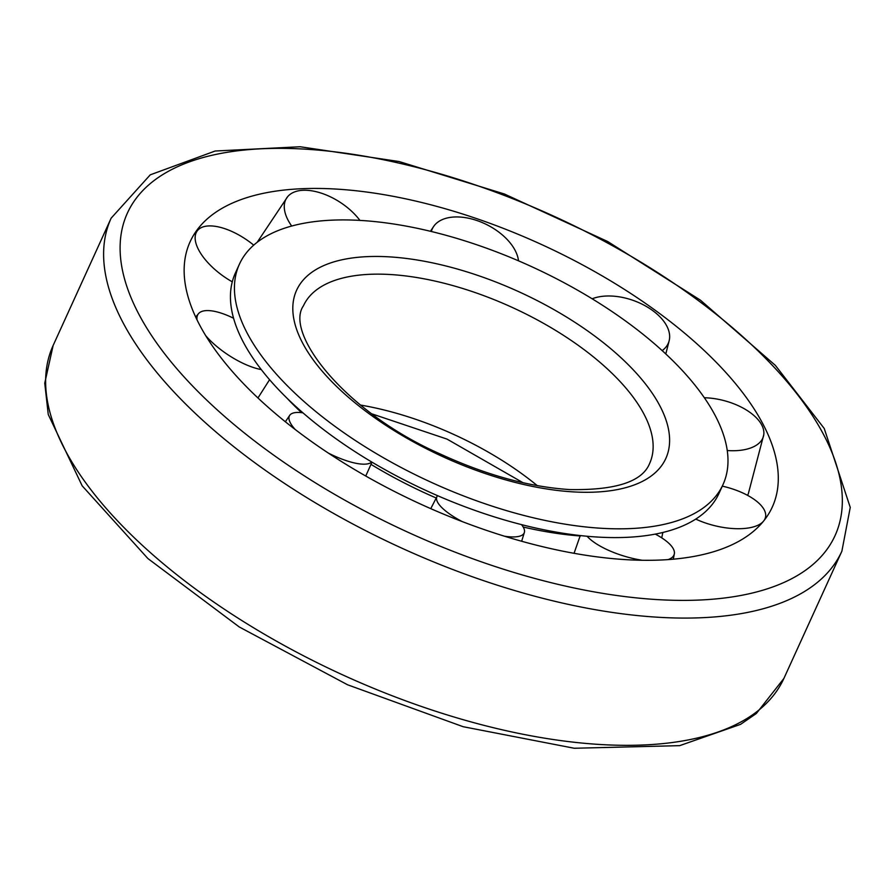 <?xml version="1.0" encoding="UTF-8"?>
<svg xmlns="http://www.w3.org/2000/svg" width="895" height="895" viewBox="0 0 895 895"><rect width="100%" height="100%" fill="white"/><g stroke="black" fill="none" stroke-linecap="round" stroke-linejoin="round"><path stroke-width="1.34" d="M301.548 412.64A246.841 110.488 -155.5 0 1 286.971 398.141M580.475 535.993A246.841 110.488 -155.5 0 1 523.195 527.021M436.201 498A246.841 110.488 -155.5 0 1 371.033 464.404M679.171 367.163A265.726 118.934 -155.5 0 1 723.015 484.564A265.726 118.934 -155.5 0 1 431.893 482.606A265.726 118.934 -155.5 0 1 239.412 264.182A265.726 118.934 -155.5 0 1 427.519 230.586A265.726 118.934 -155.5 0 1 679.171 367.163M723.015 484.564L719.021 493.335A265.726 118.934 -155.5 0 1 427.899 491.366A265.726 118.934 -155.5 0 1 235.419 272.941L239.412 264.182M655.274 534.102A47.256 16.076 -163.2 0 1 674.338 553.848A47.256 16.076 -163.2 0 1 668.151 559.599M642.308 560.27A47.256 16.076 -163.2 0 1 587.086 536.25M359.924 220.405A47.256 25.619 33.1 0 0 321.361 193.175A47.256 25.619 33.1 0 0 287.687 196.631A47.256 25.619 33.1 0 0 291.692 226.043M521.505 524.615A47.256 13.85 -157.6 0 1 524.369 532.435A47.256 13.85 -157.6 0 1 504.511 536.217M462.089 521.539A47.256 13.85 -157.6 0 1 437.006 496.501A47.256 13.85 -157.6 0 1 437.588 495.673M518.496 260.814A47.256 27.846 27 0 0 481.007 222.049A47.256 27.846 27 0 0 433.639 226.469A47.256 27.846 27 0 0 431.334 231.492M371.682 461.977A47.256 14.298 -151.4 0 1 328.331 453.071M295.227 429.533A47.256 14.298 -151.4 0 1 289.745 415.291A47.256 14.298 -151.4 0 1 296.67 412.472A47.256 14.298 -151.4 0 1 302.913 412.808M662.166 350.605A47.256 27.398 19.7 0 0 669.27 340.29A47.256 27.398 19.7 0 0 644.378 305.352A47.256 27.398 19.7 0 0 592.166 298.796M261.273 369.579A47.256 17.251 -146.5 0 1 253.889 367.677A47.256 17.251 -146.5 0 1 205.682 335.625M197.023 319.862A47.256 17.251 -146.5 0 1 198.466 313.697A47.256 17.251 -146.5 0 1 233.584 318.251M747.538 495.327A47.234 24.433 14.7 0 0 748.343 493.648L763.771 434.701A47.256 24.445 14.7 0 0 704.354 397.749M727.243 450.521A47.256 24.445 14.7 0 0 763.771 434.701M232.286 281.824A47.256 21.569 -144.6 0 1 197.829 230.172A47.256 21.569 -144.6 0 1 251.137 243.082A47.256 21.569 -144.6 0 1 253.732 245.14M695.762 519.089A47.256 20.126 13.8 0 0 703.683 522.356A47.256 20.126 13.8 0 0 763.346 521.371M763.916 520.655A47.256 20.126 13.8 0 0 765.639 516.46A47.256 20.126 13.8 0 0 722.299 486.13M719.524 365.697A319.884 143.178 -155.5 0 1 777.789 487.16A319.884 143.178 -155.5 0 1 421.836 504.657A319.884 143.178 -155.5 0 1 201.532 224.544A319.884 143.178 -155.5 0 1 437.409 206.555A319.884 143.178 -155.5 0 1 719.524 365.697M632.351 368.874A202.874 90.809 -155.5 0 1 503.068 479.138A202.874 90.809 -155.5 0 1 308.216 275.112A202.874 90.809 -155.5 0 1 632.351 368.874M618.199 379.536A190.199 85.126 -155.5 0 1 649.58 463.565C642.218 481.734 615.547 490.404 569.544 489.565C529.124 486.902 486.019 475.044 440.239 453.989C345.358 412.405 284.073 333.332 303.439 305.822A190.199 85.126 -155.5 0 1 438.08 281.78A190.199 85.126 -155.5 0 1 618.199 379.536M360.472 405.055A190.199 85.126 -155.5 0 1 537.269 485.627M770.897 363.829A388.844 174.044 -155.5 0 1 523.105 575.172A388.844 174.044 -155.5 0 1 149.644 184.124A388.844 174.044 -155.5 0 1 770.897 363.829M783.886 678.455A401.519 179.716 -155.5 0 1 343.993 675.479A401.519 179.716 -155.5 0 1 53.152 345.436L44.75 383.127L48.252 414.497L82.15 485.795L147.899 558.547L239.245 626.959L347.584 684.787L463.151 726.706L574.221 748.254L679.674 745.647L740.601 724.346L756.342 713.494L783.886 678.455L841.882 551.197A401.519 179.716 -155.5 0 1 401.978 548.232A401.519 179.716 -155.5 0 1 111.137 218.179L53.152 345.436M523.027 482.729L447.053 439.109L372.007 413.904M673.286 559.185L674.338 553.848M574.053 553.3L580.117 535.971M287.687 196.631L257.201 242.276M521.651 541.262L524.369 532.435M430.763 508.662L437.006 496.501M433.639 226.469L430.45 231.279M365.742 476.028L371.984 462.156M285.36 421.78L289.745 415.291M665.802 353.95L669.27 340.29M269.574 379.693L257.95 397.973M198.466 313.697L195.703 317.076M193.924 234.602L197.829 230.172M661.741 537.861L662.837 532.469M765.326 518.82L765.639 516.46M841.882 551.197L850.25 507.42L824.228 428.47L775.361 365.384L700.438 300.172L607.627 241.493L504.388 194.002L399.092 161.536L300.138 146.746L215.169 151.02L150.248 174.838L111.137 218.179"/></g></svg>
